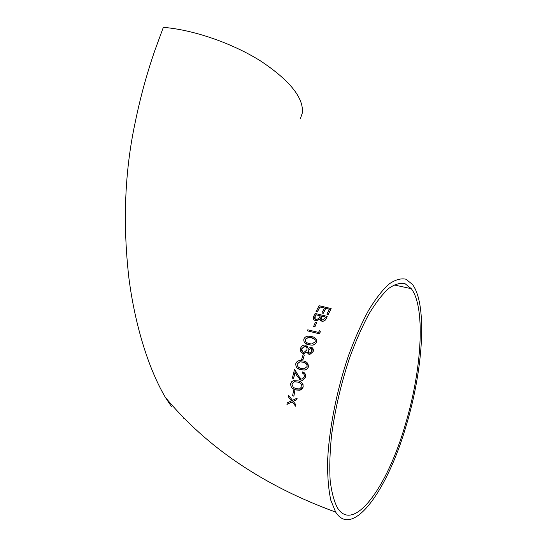 <?xml version="1.0" encoding="UTF-8"?>
<svg xmlns="http://www.w3.org/2000/svg" width="547" height="547" viewBox="0 0 547 547"><rect width="100%" height="100%" fill="white"/><g stroke="black" fill="none" stroke-linecap="round" stroke-linejoin="round"><path stroke-width="0.82" d="M406.223 425.552C423.351 368.822 427.46 304.043 412.39 284.358L405.936 279.209C400.876 278.095 395.187 279.743 388.855 284.166C382.257 290.231 375.454 299.031 368.439 310.566C361.451 323.537 354.839 338.47 348.603 355.359C336.651 390.271 328.829 430.099 327.578 461.948C327.468 477.093 328.562 489.886 330.846 500.334L335.667 512.115C352.842 539.424 388.096 488.909 406.223 425.552M300.371 118.761L302.354 112.873C303.708 97.81 289.91 80.587 260.967 61.209C232.687 43.329 193.535 29.764 163.327 27.35L154.876 50.399C146.856 73.599 140.333 97.414 135.314 121.837C124.757 170.705 122.617 222.738 128.887 277.931C134.104 318.798 146.213 364.617 165.324 397.334L171.368 406.428M183.648 418.209L185.002 418.852M295.585 406.216L295.92 404.801L293.274 401.361L296.857 399.631L297.13 398.168L292.447 400.336L288.57 395.276L288.296 396.725L291.442 400.828L287.202 402.934L286.956 404.411L292.187 401.799L295.585 406.216L295.838 404.739L293.192 401.307L296.775 399.57L297.055 398.113M286.956 404.411L292.242 401.874M292.474 400.322L288.57 395.276M292.57 395.802L293.855 396.185L294.833 390.92L293.623 390.599L292.57 395.802L293.78 396.124L294.833 390.92M292.529 388.438L295.92 389.97L299.975 390.237L303.195 387.009L303.038 384.459L301.547 382.49M301.595 359.523L302.901 359.899L304.323 355.024L303.1 354.716L301.595 359.523L302.819 359.83L304.323 355.024M301.479 352.726L304.077 353.622L306.942 352.015M308.173 348.295L307.058 345.902M307.817 353.731L309.875 354.408L313.212 351.625L312.446 347.878M304.891 342.976L308.72 344.774L311.913 345.171C314.074 345.123 315.626 344.131 316.563 342.21L315.687 338.484M326.867 314.156L328.179 314.532L331.167 308.59L319.092 305.691L316.05 311.551L317.281 311.852L319.838 306.908L324.474 308.023L321.909 312.966L323.147 313.267L325.711 308.323L329.431 309.212L326.867 314.156L328.111 314.45L331.167 308.59M321.909 312.966L323.222 313.342L325.78 308.399L329.397 309.267M316.05 311.551L317.356 311.927L319.906 306.983L324.439 308.077M320.159 320.487L322.238 321.363C324.262 321.212 325.588 320.268 326.217 318.532L327.161 316.357L315.106 313.458L313.704 316.364C312.788 318.402 313.383 319.838 315.496 320.679L319.544 319.311L322.169 321.287C324.193 321.137 325.52 320.193 326.149 318.457L327.161 316.357M315.496 320.679L316.221 320.843L319.571 319.434M313.622 326.402L314.928 326.778L316.747 322.395L315.51 322.101L313.622 326.402L314.853 326.703L316.747 322.395M307.373 330.839L319.469 333.848L320.344 331.721L319.311 330.675L318.58 332.439L307.79 329.807L307.373 330.839L319.393 333.773L320.268 331.646L319.311 330.675M297.267 368.056L300.871 369.724L304.604 370.059C306.464 369.806 307.729 368.76 308.412 366.907L307.134 362.736M302.409 373.102L303.476 373.724M299.626 379.563L302.505 380.35L305.582 377.245L305.575 374.77L304.269 372.794M292.283 378.134L293.493 378.449L295.024 372.37L297.349 376.452L300.946 380.22L302.423 380.281L305.5 377.184C305.958 374.531 305 372.774 302.635 371.905L302.327 373.068C303.968 373.69 304.617 374.941 304.289 376.801L302.088 379.05L301.144 379.009L298.129 375.584L294.553 369.287L292.365 378.196L293.575 378.51L295.093 372.486M300.159 378.49L294.553 369.287M412.253 290.033L411.303 288.679L405.074 283.702C400.192 282.628 394.695 284.235 388.596 288.515C382.237 294.389 375.68 302.888 368.924 314.012C362.203 326.525 355.851 340.904 349.848 357.164C341.157 383.112 335.051 409.286 331.523 435.679C329.848 452.307 329.39 467.179 330.142 480.3C331.564 492.088 334.012 501.298 337.478 507.924C353.916 534.07 387.796 485.784 405.306 424.67C421.436 371.242 425.628 310.436 412.253 290.033M321.267 316.74L321.581 316.091L325.451 317.021L324.822 318.333L321.957 320.207C320.515 319.407 320.282 318.251 321.267 316.74L321.581 316.091M320.344 315.797L318.928 318.422L315.947 319.694C314.457 318.86 314.21 317.657 315.209 316.091L315.865 314.716L320.344 315.797M321.657 316.173L325.424 317.075M321.144 319.749L321.342 316.816M315.127 319.229L315.209 316.091M315.284 316.166L315.865 314.716M315.94 314.792L320.316 315.851M311.646 336.631L308.597 336.186C306.409 336.145 304.829 337.096 303.865 339.024C303.53 342.244 305.123 344.131 308.645 344.706L311.838 345.095C313.999 345.048 315.551 344.063 316.487 342.135C316.802 338.955 315.195 337.116 311.646 336.631M309.034 343.625L306.19 342.429L305.076 339.359L308.604 337.28L311.25 337.684C314.04 338.012 315.366 339.407 315.236 341.868L311.715 343.967L309.034 343.625M305.787 342.101L305.076 339.359M305.151 339.434L308.686 337.349L311.325 337.759L314.614 339.195M311.92 351.181L309.253 353.171L308.05 350.265L310.881 348.295L311.92 351.181M300.795 351.919L302.956 353.478L303.995 353.553L306.915 351.885L308.85 354.271L309.8 354.34L313.137 351.557C313.732 349.471 313.11 348.029 311.277 347.208L308.111 348.35L305.67 345.143L304.645 345.054C302.614 345.239 301.253 346.333 300.57 348.336L300.795 351.919M306.812 349.984L303.975 352.425L303.298 352.364C301.718 351.659 301.212 350.422 301.787 348.651L304.617 346.155L305.253 346.217C306.84 346.928 307.359 348.186 306.812 349.984M308.617 352.836L308.05 350.265M308.132 350.34L310.881 348.295M310.956 348.364L311.564 348.678M302.423 351.919L301.787 348.651M301.862 348.726L305.253 346.217M305.329 346.292L306.224 346.75M303.284 360.993L299.694 360.582C297.787 360.76 296.495 361.779 295.797 363.639C295.647 367.071 297.308 369.081 300.788 369.656L304.529 369.991C306.388 369.745 307.653 368.692 308.33 366.846C308.467 363.427 306.785 361.478 303.284 360.993M301.117 368.5L298.259 367.249L297 363.987L299.9 361.752L302.949 362.128C305.705 362.449 307.086 363.926 307.093 366.565L304.248 368.794L301.117 368.5M298.04 367.078L297 363.987M297.083 364.056L299.975 361.82L303.031 362.196L306.163 363.543M303.113 386.948C303.12 383.406 301.383 381.375 297.903 380.856L293.336 380.671L291.633 381.765L290.669 383.659C290.655 387.208 292.378 389.293 295.838 389.908L300.529 389.984L302.176 388.842L303.195 387.009M296.105 388.705L293.254 387.413L291.866 384.015L294.327 381.71L297.623 382.045C300.358 382.394 301.78 383.932 301.882 386.667L299.503 388.944L296.105 388.705M293.247 387.406L291.866 384.015M291.948 384.083L294.402 381.772L297.698 382.107L300.679 383.379M335.667 512.115C263.572 485.695 206.787 447.432 165.324 397.334M393.97 284.919L411.303 288.679"/></g></svg>

